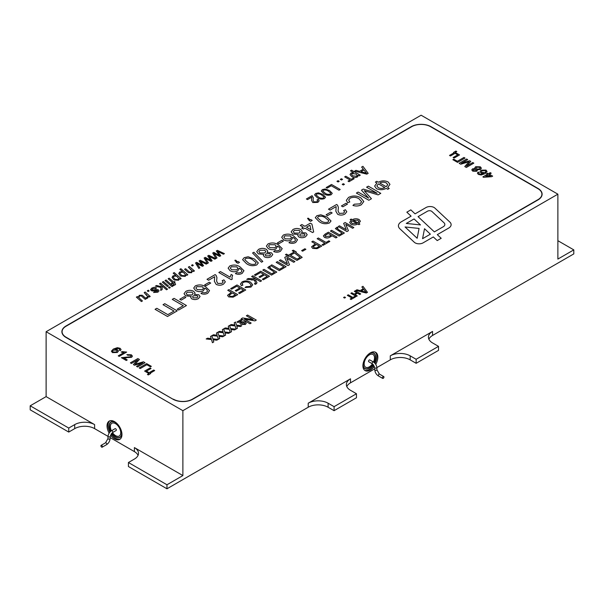 <?xml version="1.0" encoding="UTF-8"?>
<svg xmlns="http://www.w3.org/2000/svg" width="604" height="604" viewBox="0 0 604 604"><rect width="100%" height="100%" fill="white"/><g stroke="black" fill="none" stroke-linecap="round" stroke-linejoin="round"><path stroke-width="0.91" d="M415.114 242.868A5.625 3.246 0 0 0 423.072 242.868L433.325 236.942L437.221 240.581L441.207 238.286L437.311 234.646L448.651 228.093A8.441 4.87 0 0 0 451.128 224.65A8.441 4.87 0 0 0 449.867 222.091L434.872 208.078A5.625 3.246 0 0 0 426.107 207.489L415.076 213.854L410.826 209.882L406.839 212.185L411.09 216.157L401.313 221.796A9.845 5.685 0 0 0 398.429 225.821A9.845 5.685 0 0 0 399.901 228.81L414.306 242.272A5.625 3.246 0 0 0 415.114 242.868M173.439 399.199A13.364 7.716 0 0 0 192.336 399.199L537.99 199.637A13.364 7.716 0 0 0 541.909 194.178A13.364 7.716 0 0 0 537.99 188.72L430.561 126.697A13.364 7.716 0 0 0 411.664 126.697L66.01 326.266A13.364 7.716 0 0 0 62.091 331.717A13.364 7.716 0 0 0 66.01 337.175L173.439 399.471M207.685 255.953L208.803 255.311L215.832 258.595L214.828 259.176L209.007 256.353L212.147 260.724L211.03 261.366L205.428 258.414L208.41 262.876L207.406 263.457L204.114 258.014L205.232 257.372L210.826 260.324L207.685 255.953L208.803 255.311L215.832 258.595M191.498 265.299L192.54 264.695L193.288 265.42L192.283 266.002L191.498 265.299L192.54 264.695L193.288 265.42M180.717 276.073L178.724 273.536L179.69 271.989L182.529 271.634L179.879 269.301L180.906 268.712L187.821 274.767L186.802 275.356L186.153 274.767L185.254 276.375L180.717 276.073L178.724 273.536L179.69 271.989L182.529 271.634L179.879 269.301L180.906 268.712L187.821 274.767M171.423 283.336L172.623 282.642L168.169 278.769L169.188 278.18L173.642 282.045L174.541 281.532L175.1 282.106L174.231 282.612L175.651 284.167L173.514 285.654L172.774 285.005L173.786 284.544L173.658 283.601L173.205 283.201L171.974 283.91L171.423 283.336L172.623 282.642L168.169 278.769L169.188 278.18L173.642 282.045L174.541 281.532L175.1 282.106L174.231 282.612L175.651 284.167L174.866 285.08M172.774 285.005L173.786 284.544L173.658 283.601M162.363 282.121L163.382 281.532L168.44 285.956L167.421 286.545L162.363 282.121L163.382 281.532L168.44 285.956M160.709 290.418L160.996 287.489L155.424 286.13L156.496 285.503L161.079 286.628L161.253 285.216L159.577 283.729L160.596 283.14L167.527 289.188L166.508 289.777L162.174 285.994L162.129 289.603L160.709 290.418L160.996 287.489L155.424 286.122L156.496 285.503L161.079 286.628L161.253 285.209L159.577 283.729L160.596 283.14L167.527 289.188M147.308 290.811L148.35 290.207L149.105 290.932L148.101 291.513L147.308 290.811L148.35 290.207L149.105 290.932M136.361 297.13L137.387 296.541L138.301 297.342L139.26 295.333L142.204 295.243L143.367 296.171L146.236 298.776L145.217 299.365L141.283 295.922L139.698 295.975L138.92 297.153L139.35 298.18L142.438 300.966L141.419 301.555L136.361 297.13L137.387 296.541L138.301 297.342L139.26 295.333L142.204 295.243L146.236 298.776M350.192 299.003L351.913 298.006L347.323 295.356L348.281 294.805L352.872 297.455L354.593 296.458L355.454 296.957L351.052 299.501L350.192 299.003L351.913 298.006L347.323 295.356L348.281 294.805L352.872 297.455L354.593 296.458L355.454 296.957M355.869 290.426L356.987 289.777L360.127 290.615L363.314 288.78L361.864 286.96L362.981 286.319L367.481 292.336L366.288 293.023L355.869 290.426L356.987 289.777L360.127 290.615L363.314 288.78L361.864 286.96L362.981 286.319L367.481 292.336M139.184 367.934L146.644 363.631L151.332 366.334L150.472 366.832L146.84 364.733L140.241 368.546L139.184 367.934L146.644 363.631L151.332 366.334M126.447 357.885L123.578 357.825L127.233 359.931L126.274 360.482L121.396 357.666L130.615 356.76L131.098 356.096L130.464 355.28L127.708 355.235L126.848 354.631L131.34 354.797L132.427 356.149L131.581 357.311L123.578 357.825L127.233 359.931M112.442 352.608L111.378 351.181L113.409 349.021L117.342 347.693L120.105 348.304L121.064 349.542L120.347 350.652L119.29 350.154L119.713 349.512L119.177 348.765L118.142 348.425L114.768 349.346L117.569 349.822L118.452 351.067L117.35 352.494L112.442 352.608L111.378 351.181L113.409 349.021L117.342 347.693L120.105 348.304L121.064 349.542L120.347 350.652M478.353 174.39L477.386 173.152L478.111 172.042L479.161 172.54L478.738 173.182L479.274 173.929L480.308 174.269L483.683 173.348L480.89 172.872L479.999 171.627L481.101 170.2L486.016 170.086L487.073 171.513L485.042 173.673L481.109 175.001L478.353 174.39L477.386 173.152L478.111 172.042L479.161 172.54L478.738 173.182L479.274 173.929L480.308 174.269L483.683 173.348L480.89 172.872M459.168 163.314L466.628 159.011L467.685 159.615L461.373 163.261L469.67 160.77L470.773 161.404L466.439 166.191L472.751 162.544L473.808 163.148L466.341 167.459L464.763 166.545L469.089 161.729L460.739 164.22L459.168 163.314L466.628 159.011L467.685 159.615L461.373 163.261L469.67 160.762L470.773 161.404L466.439 166.191L472.751 162.544L473.808 163.148M459.553 154.926L454.102 158.067L453.143 157.516L457.734 154.866L455.061 153.318L450.471 155.975L449.512 155.417L454.102 152.767L453.529 152.435L455.922 151.06L456.783 151.551L455.25 152.435L459.553 154.926L455.25 152.442L456.783 151.559L455.922 151.06L453.529 152.435L454.102 152.767L449.512 155.417M230.66 288.629L237.017 284.96L245.722 289.98L239.584 293.529L238.58 292.948L243.495 290.116L240.815 288.569L236.239 291.211L235.235 290.63L239.811 287.987L236.798 286.251L231.664 289.21L230.66 288.629L237.017 284.96L245.722 289.98M246.726 279.358L248.153 278.535L255.651 278.837L251.634 276.519L252.865 275.809L261.57 280.837L260.339 281.547L256.436 279.29L255.62 280.135L257.017 282.785L255.417 284.371L254.412 283.789L255.454 282.891L254.548 279.931L246.726 279.358L248.153 278.527L255.651 278.837L251.634 276.519L252.865 275.809L261.57 280.837M254.412 283.789L255.454 282.899L254.548 279.931L254.276 280.626L254.548 279.931L251.37 279.977M269.762 267.089L270.615 268.538L276.745 272.072L271.498 275.099L262.793 270.079L264.024 269.369L271.724 273.816L274.51 272.2L267.753 267.625L269.603 266.145L270.381 266.855L269.414 267.519L269.762 267.089L270.615 268.538L276.745 272.072M279.312 260.543L280.535 259.833L287.413 263.805L284.733 257.41L286.228 256.549L294.933 261.57L293.703 262.279L286.809 258.301L289.497 264.711L288.017 265.571L279.312 260.543L280.535 259.833L287.413 263.805L284.733 257.41L286.228 256.549L294.933 261.57M301.63 250.622L304.861 248.75L305.866 249.331L302.634 251.204L301.63 250.622L304.861 248.75M322.045 244.763L324.839 243.148L317.138 238.701L318.361 237.991L326.062 242.438L328.855 240.83L329.859 241.411L323.049 245.337L322.045 244.756L324.839 243.148L317.138 238.701L318.361 237.991M337.379 228.048L338.232 229.497L344.363 233.031L339.116 236.066L330.418 231.038L331.641 230.328L339.342 234.775L342.136 233.167L335.371 228.584L337.221 227.104L338.006 227.814L337.04 228.478L337.379 228.048L338.232 229.497L344.363 233.031M350.954 224.212L349.648 222.415L351.279 220.279L350.169 219.637L351.173 219.056L352.283 219.697C354.525 218.535 356.798 218.467 359.093 219.509L360.399 221.207L358.761 223.435L359.871 224.076L358.867 224.658L357.757 224.016C355.522 225.171 353.257 225.239 350.954 224.212L349.648 222.415L351.279 220.279L350.169 219.637L351.173 219.056L352.283 219.697C354.525 218.535 356.798 218.467 359.093 219.509L360.399 221.215L358.761 223.435L359.871 224.076M317.266 197.644L314.556 194.888L315.658 193.491L318.436 192.85L322.846 194.42L325.564 197.176L324.469 198.58C321.819 199.501 319.418 199.192 317.266 197.644L314.556 194.881L315.658 193.491L318.436 192.85L322.846 194.42L325.564 197.176L324.469 198.58M326.145 187.565L331.498 184.469L340.203 189.497L338.972 190.2L331.279 185.76L327.149 188.138L326.145 187.565L331.498 184.469L340.203 189.497M342.211 184.341L343.329 183.699L344.446 184.341L343.329 184.983L342.211 184.341L343.329 183.699L344.446 184.341M348.017 181.117L350.026 179.962L344.665 176.866L345.782 176.225L351.135 179.312L353.144 178.157L354.148 178.739L349.021 181.698L348.017 181.117L350.026 179.962L344.665 176.866L345.782 176.225L351.135 179.312L353.144 178.157L354.148 178.739M354.631 171.113L355.937 170.358L359.606 171.332L363.314 169.196L361.63 167.074L362.928 166.327L368.176 173.34L366.794 174.141L354.631 171.113L355.937 170.358L359.606 171.332L363.314 169.196L361.63 167.074L362.928 166.327L368.176 173.34M177.214 309.218L183.276 305.722L172.276 299.365L174.028 298.353L186.462 305.533L178.648 310.041L177.214 309.218L183.276 305.715L172.276 299.365L174.028 298.353L186.462 305.533M191.732 298.821L190.683 297.425L191.136 296.353L185.617 295.847L184.024 293.665L185.821 291.362C188.395 290.026 190.992 289.995 193.627 291.264L195.092 293.121L194.428 294.45L198.792 294.797L200.067 296.541L198.437 298.618C196.27 299.795 194.035 299.863 191.732 298.821L190.683 297.417L191.136 296.353L185.617 295.847L184.024 293.665L185.821 291.362C188.395 290.026 190.992 289.995 193.627 291.264L195.092 293.121L194.428 294.45L198.792 294.797L200.067 296.541L198.437 298.618M204.635 284.922L209.256 282.249L210.69 283.08L206.07 285.745L204.635 284.922L209.256 282.249L210.69 283.08M231.257 279.675L218.822 272.495L220.415 271.573L230.101 277.168L231.143 274.45L232.608 275.303L231.913 277.644L232.283 279.078L231.257 279.675M236.353 262.37L235.077 260.165L234.911 260.754L235.077 260.165L236.036 260.347L237.161 261.909L237.946 261.449L239.546 262.37L237.946 263.291L236.353 262.37L235.077 260.165L236.036 260.347L237.161 261.909L237.946 261.449L239.546 262.37M252.57 253.008L253.891 252.246L262.816 261.449L261.502 262.212L252.57 253.008L253.891 252.246L262.816 261.449M280.437 251.279C278.285 252.419 276.028 252.495 273.657 251.513L275.092 250.501L276.942 250.902L279.101 250.388L280.09 249.392C280.097 248.093 279.214 247.013 277.44 246.145L277.553 246.794L277.44 246.145L276.058 248.84C273.416 250.026 270.849 249.958 268.35 248.629L266.387 246.1L268.025 243.903C271.747 242.4 275.197 242.717 278.361 244.839L282.204 248.629L280.437 251.279L282.204 248.629L278.361 244.839C275.197 242.717 271.747 242.408 268.025 243.903L266.387 246.1L268.35 248.629M295.733 242.446C293.589 243.578 291.332 243.661 288.961 242.68L290.396 241.66L292.245 242.068L294.405 241.555L295.394 240.558C295.401 239.259 294.518 238.18 292.744 237.312L292.857 237.961L292.744 237.312L291.354 239.999C288.72 241.192 286.153 241.124 283.646 239.796L281.691 237.266L283.329 235.069C287.051 233.567 290.501 233.884 293.665 236.005L297.508 239.788L295.733 242.446L297.508 239.788L293.665 236.005C290.501 233.884 287.051 233.567 283.329 235.069L281.691 237.266L283.646 239.796M301.713 228.138L303.306 227.217L300.279 225.466L301.872 224.545L304.899 226.296L310.32 223.163L311.913 224.084L313.665 231.906L312.555 232.555L304.899 228.138L303.306 229.052L301.713 228.138L303.306 227.217L300.279 225.466L301.872 224.545L304.899 226.296L310.32 223.163L311.913 224.084L313.665 231.906M319.161 221.645L315.288 217.704L316.858 215.711L320.83 214.798L327.134 217.04L331.015 220.973L329.452 222.982C325.662 224.303 322.234 223.857 319.161 221.645L315.288 217.704L316.858 215.711L320.83 214.798L327.134 217.04L331.015 220.973L329.452 222.982M336.171 206.583L330.086 210.094L328.493 209.18L336.624 204.484L337.561 205.217L338.399 207.482L338.059 210.917L339.229 213.355L343.51 213.204L344.627 211.815L343.638 210.554L345.39 209.731L346.809 211.747L344.914 214.058C342.566 215.349 340.143 215.424 337.651 214.284L335.847 211.211L336.171 206.583L335.847 211.211L337.651 214.284M350.154 198.142L348.682 200.09L349.776 201.955L347.617 202.733L346.334 200.324L348.553 197.41C352.706 195.402 356.783 195.537 360.784 197.818L363.812 201.532L361.343 204.756C358.821 206.13 356.013 206.364 352.932 205.436L354.314 204.205L359.992 203.873L361.622 201.759L359.04 198.837C356.277 197.063 353.317 196.836 350.154 198.142L348.682 200.09L349.776 201.955M374.623 186.092L376.949 183.042L375.356 182.121L376.79 181.291L378.383 182.212C381.585 180.543 384.831 180.453 388.115 181.94L389.973 184.371L387.632 187.55L389.225 188.471L387.791 189.301L386.198 188.38C383.012 190.034 379.765 190.124 376.481 188.659L374.623 186.092L376.949 183.042L375.356 182.121L376.79 181.291L378.383 182.212C381.585 180.543 384.831 180.453 388.115 181.94L389.973 184.371L387.632 187.55L389.225 188.471M240.898 324.348L239.773 322.959L240.702 321.751L245.209 321.94L246.273 323.283L245.345 324.484L240.898 324.348L239.773 322.959L240.702 321.751L245.209 321.94L246.273 323.283L245.345 324.484M229.845 325.314L231.181 324.537L234.858 324.96L234.201 322.8L235.537 322.023L236.481 325.148L241.781 325.76L240.445 326.538L236.776 326.115L237.432 328.274L236.096 329.044L235.152 325.926L229.845 325.314L231.181 324.537L234.858 324.96L234.201 322.8L235.537 322.023L236.481 325.148L241.781 325.76M218.014 332.14L219.358 331.369L223.027 331.792L222.37 329.625L223.707 328.855L224.658 331.981L229.958 332.593L228.622 333.363L224.952 332.94L225.602 335.099L224.273 335.877L223.321 332.751L218.014 332.14L219.358 331.369L223.027 331.792L222.37 329.625L223.707 328.855L224.658 331.981L229.958 332.593M206.191 338.972L207.527 338.195L211.196 338.618L210.539 336.458L211.883 335.681L212.827 338.806L218.127 339.418L216.791 340.188L213.121 339.773L213.778 341.932L212.442 342.702L211.491 339.584L206.191 338.965L207.527 338.195L211.196 338.618L210.539 336.458L211.883 335.681L212.827 338.806L218.127 339.418M212.102 335.552L213.439 334.782L217.115 335.205L216.458 333.038L217.795 332.268L218.739 335.394L224.046 336.005L222.702 336.775L219.033 336.353L219.69 338.519L218.354 339.289L217.41 336.164L212.102 335.552L213.439 334.782L217.115 335.205L216.458 333.038L217.795 332.268L218.739 335.394L224.046 336.005M223.933 328.727L225.269 327.957L228.939 328.372L228.282 326.213L229.618 325.443L230.569 328.561L235.87 329.172L234.533 329.95L230.864 329.527L231.521 331.687L230.184 332.457L229.233 329.339L223.933 328.727L225.269 327.949L228.939 328.372L228.282 326.213L229.618 325.443L230.569 328.561L235.87 329.172M241.23 318.738L242.604 317.946L253.076 319.652L246.357 315.779L247.587 315.069L256.292 320.09L254.926 320.883L244.416 319.161L251.158 323.057L249.928 323.767L241.23 318.738L242.604 317.946L253.076 319.652L246.357 315.779L247.587 315.069L256.292 320.09M236.987 321.962L241.004 319.644L242.008 320.218L237.991 322.544L236.987 321.962L241.004 319.644L242.008 320.218M356.39 193.069L358.142 192.057L368.659 198.135L361.456 190.147L363.291 189.082L377.107 193.257L366.59 187.18L368.342 186.168L380.777 193.348L378.142 194.873L364.25 190.705L371.437 198.739L368.825 200.249L356.39 193.069L358.142 192.057L368.659 198.135L361.456 190.147L363.291 189.082L377.107 193.257L366.59 187.18L368.342 186.168L380.777 193.348M341.403 205.956L346.024 203.284L347.459 204.114L342.838 206.787L341.403 205.956L346.024 203.284L347.459 204.114M326.1 214.79L330.72 212.125L332.155 212.948L327.534 215.62L326.1 214.79L330.72 212.125L332.155 212.948M309.044 220.407L307.768 218.195L307.595 218.784L307.768 218.195L308.727 218.384L309.844 219.939L310.637 219.486L312.23 220.407L310.637 221.328L309.044 220.407L307.768 218.195L308.727 218.376L309.844 219.939L310.637 219.486L312.23 220.407M298.852 236.979L297.802 235.575L298.263 234.503L292.736 233.997L291.143 231.823L292.948 229.52C295.515 228.184 298.119 228.153 300.747 229.422L302.219 231.279L301.547 232.608L305.911 232.948L307.194 234.699L305.556 236.776C303.389 237.946 301.154 238.014 298.852 236.979L297.802 235.575L298.263 234.503L292.736 233.997L291.143 231.823L292.948 229.512C295.515 228.184 298.119 228.153 300.747 229.422L302.219 231.279L301.547 232.608L305.911 232.948L307.194 234.699L305.556 236.776M277.319 242.951L281.947 240.286L283.382 241.109L278.754 243.782L277.319 242.951L281.947 240.286L283.382 241.109M264.424 256.859L263.374 255.454L263.827 254.382L258.308 253.876L256.715 251.702L258.512 249.392C261.079 248.063 263.684 248.033 266.319 249.301L267.783 251.158L267.119 252.487L271.475 252.827L272.759 254.578L271.128 256.655C268.954 257.825 266.719 257.893 264.424 256.859L263.374 255.454L263.827 254.382L258.308 253.876L256.715 251.702L258.512 249.392C261.079 248.063 263.684 248.025 266.319 249.301L267.783 251.158L267.119 252.487L271.475 252.827L272.759 254.578L271.128 256.655M246.47 263.608L242.597 259.675L244.167 257.682L248.138 256.768L254.443 259.01L258.323 262.944L256.76 264.945C252.97 266.273 249.543 265.828 246.47 263.608L242.597 259.675L244.167 257.674L248.138 256.768L254.443 259.01L258.323 262.944L256.76 264.945M242.174 273.37C240.03 274.503 237.772 274.578 235.401 273.597L236.836 272.585L238.686 272.993L240.845 272.479L241.834 271.483C241.842 270.184 240.958 269.105 239.176 268.236L239.297 268.878L239.176 268.236L237.795 270.924C235.16 272.117 232.593 272.049 230.086 270.72L228.131 268.184L229.762 265.994C233.491 264.492 236.942 264.801 240.105 266.93L243.948 270.713L242.174 273.37L243.948 270.713L240.105 266.93C236.942 264.801 233.491 264.492 229.762 265.994L228.131 268.184L230.086 270.72M214.699 276.715L208.622 280.226L207.021 279.305L215.152 274.609L216.096 275.349L216.934 277.613L216.587 281.049L217.765 283.48L222.046 283.336L223.163 281.947L222.166 280.686L223.918 279.856L225.345 281.872L223.442 284.182C221.094 285.473 218.678 285.549 216.187 284.409L214.382 281.343L214.699 276.715L214.382 281.343L216.187 284.409M207.746 293.25C205.594 294.382 203.337 294.458 200.966 293.476L202.4 292.464L204.25 292.872L206.417 292.359L207.406 291.362C207.414 290.063 206.523 288.976 204.748 288.116L204.862 288.757L204.748 288.116L203.367 290.803C200.732 291.996 198.157 291.928 195.658 290.599L193.703 288.063L195.334 285.873C199.063 284.371 202.506 284.68 205.67 286.809L209.52 290.592L207.746 293.25L209.52 290.592L205.67 286.809C202.506 284.68 199.063 284.371 195.334 285.873L193.703 288.063L195.658 290.599M179.766 299.274L184.386 296.609L185.821 297.432L181.2 300.105L179.766 299.274L184.386 296.609L185.821 297.432M155.062 309.308L156.814 308.297L167.814 314.646L174.028 311.06L163.027 304.703L164.779 303.691L177.214 310.871L167.489 316.488L155.062 309.308L156.814 308.297L167.814 314.646L174.028 311.052L163.027 304.703L164.779 303.691L177.214 310.871M351.687 176.542L350.018 174.518L351.06 173.046L353.612 172.623L350.471 170.811L351.581 170.169L360.286 175.19L359.169 175.84L358.164 175.251L357.515 176.919C355.469 177.772 353.529 177.644 351.687 176.542L350.018 174.518L351.06 173.046L353.612 172.623L350.471 170.811L351.581 170.169L360.286 175.19M340.316 179.38L341.434 178.739L342.543 179.38L341.434 180.022L340.316 179.38L341.434 178.739L342.543 179.38M336.964 181.313L338.081 180.672L339.199 181.313L338.081 181.955L336.964 181.313L338.081 180.672L339.199 181.313M323.963 193.778L321.252 191.023L322.347 189.626L325.133 188.984L329.542 190.554L332.26 193.31L331.166 194.714C328.516 195.636 326.115 195.326 323.963 193.778L321.252 191.015L322.347 189.626L325.133 188.984L329.542 190.554L332.26 193.31L331.166 194.714M311.77 197.153L307.512 199.607L306.394 198.965L312.087 195.681L313.325 197.78L313.091 200.188L313.914 201.887L316.904 201.781L317.689 200.815L316.994 199.932L318.217 199.35L319.214 200.762L317.885 202.378L312.804 202.536L311.543 200.385L311.77 197.153L311.543 200.392L312.804 202.536M338.225 226.53L339.456 225.821L346.326 229.792L343.653 223.397L345.148 222.536L353.846 227.557L352.623 228.267L345.73 224.288L348.417 230.698L346.93 231.551L338.225 226.53L339.456 225.821L346.326 229.784L343.653 223.397L345.148 222.536L353.846 227.557M324.484 237.402L323.374 235.907L325.148 234.08L328.41 232.2L337.108 237.221L335.884 237.931L332.2 235.802L330.184 236.964C328.433 238.157 326.53 238.308 324.484 237.402L323.374 235.907L325.148 234.08L328.41 232.2L337.108 237.221M312.736 248.403L311.543 246.847L315.348 243.857L311.785 241.796L313.008 241.087L321.713 246.115L317.145 248.659L312.736 248.403L311.543 246.847L315.348 243.857L311.785 241.796L313.008 241.087L321.713 246.115M285.45 254.677L286.455 254.103L288.463 255.258L294.261 251.913L292.253 250.751L293.257 250.169L296.27 251.913L295.605 252.298L302.181 257.387L296.942 260.415L289.24 255.968L288.463 256.421L285.45 254.677L286.455 254.103L288.463 255.258L294.261 251.913L292.253 250.751L293.257 250.169L296.27 251.913L295.605 252.298L302.181 257.387M270.607 265.571L271.838 264.862L279.531 269.301L283.888 266.794L276.187 262.347L277.41 261.638L286.115 266.666L279.312 270.592L270.607 265.571L271.838 264.862L279.531 269.301L283.888 266.794L276.187 262.347L277.41 261.638L286.115 266.666M254.427 274.911L260.785 271.234L269.49 276.262L263.352 279.803L262.347 279.222L267.262 276.39L264.582 274.843L260.007 277.485L259.003 276.904L263.578 274.261L260.566 272.525L255.432 275.492L254.427 274.911L260.785 271.234L269.49 276.262M243.14 282.453L242.113 283.82L242.883 285.118L241.366 285.662L240.468 283.978L242.023 281.94C244.93 280.535 247.783 280.626 250.584 282.227L252.706 284.824L250.977 287.081L245.088 287.557L246.054 286.696L250.033 286.47L251.173 284.982L249.361 282.936C247.436 281.698 245.36 281.539 243.14 282.453L242.113 283.82L242.883 285.118M228.712 296.911L227.519 295.364L231.332 292.366L227.761 290.305L228.984 289.595L237.689 294.624L233.121 297.168L228.712 296.911L227.519 295.364L231.332 292.366L227.761 290.305L228.984 289.595L237.689 294.624M465.005 158.067L457.545 162.378L452.857 159.675L453.717 159.177L457.356 161.276L463.955 157.463L465.005 158.067L463.955 157.463L457.356 161.276L453.717 159.177L452.857 159.675M472.766 171.166L471.784 169.913L472.554 168.841L475.121 168.637L474.774 167.859L475.65 166.727L480.308 166.795L481.388 168.176L480.406 169.498L477.092 169.777L477.386 170.441L477.092 169.777L476.737 171.287L472.766 171.166L471.784 169.913L472.554 168.841L475.121 168.637L474.774 167.859L475.65 166.727L480.308 166.795L481.388 168.176L480.406 169.498L477.092 169.777L476.737 171.287M482.89 176.904L487.481 174.246L486.522 173.695L487.481 173.144L488.44 173.695L490.252 172.646L491.211 173.197L489.391 174.246L492.645 176.126L491.686 176.678L483.562 177.289L482.89 176.897L487.481 174.246L486.522 173.695L487.481 173.144L488.44 173.695L490.252 172.646L491.211 173.205L489.391 174.246L492.645 176.126M126.659 352.087L119.199 356.398L118.241 355.847L124.054 352.487L121.23 352.132L122.114 351.619L126.659 352.087L122.114 351.619L121.23 352.132L124.054 352.487L118.241 355.847M131.438 363.465L130.388 362.853L137.848 358.549L139.426 359.463L135.1 364.272L143.45 361.788L145.02 362.694L137.561 366.998L136.512 366.394L142.823 362.747L134.518 365.239L133.416 364.605L137.75 359.818L131.438 363.465L137.75 359.818L133.416 364.605M147.414 374.45L148.939 373.566L144.635 371.082L150.086 367.934L151.045 368.493L146.455 371.143L149.135 372.683L153.726 370.033L154.677 370.584L150.086 373.234L150.66 373.566L148.274 374.948L147.414 374.45L148.939 373.566L144.635 371.082L150.086 367.934L151.045 368.493L146.455 371.143L149.135 372.683L153.726 370.033L154.677 370.584L150.086 373.234L150.66 373.566M350.864 293.317L351.822 292.759L354.208 294.14L356.7 292.706L354.306 291.324L355.265 290.773L360.716 293.922L359.757 294.473L357.56 293.204L355.069 294.639L357.274 295.907L356.315 296.458L350.864 293.31L351.822 292.759L354.208 294.14L356.7 292.706L354.306 291.324L355.265 290.773L360.716 293.922M343.593 297.508L344.552 296.957L345.511 297.508L344.552 298.059L343.593 297.508L344.552 296.957L345.511 297.508M144.175 292.623L145.194 292.026L150.215 296.473L149.196 297.062L148.41 296.254L147.686 298.066L146.787 298.452L146.221 297.621L147.165 297.47L147.655 296.564L144.175 292.623L145.194 292.026L150.215 296.473M151.242 290.63L150.547 289.618L151.861 288.055L154.224 287.293L156.579 287.904L155.689 288.553L152.548 288.561L152.087 289.95L158.339 289.829L159.033 290.818L157.901 292.17L153.567 292.479L154.458 291.838L157.176 291.687L157.553 290.532L152.925 291.045L151.242 290.622L150.547 289.618L151.861 288.055L154.224 287.293L156.579 287.904M152.548 288.561L152.087 289.95L151.747 289.452L152.85 290.139L156.217 289.527L158.339 289.829L159.033 290.818L157.901 292.17M157.553 290.532L157.176 291.687L154.458 291.838L153.567 292.479M168.486 287.474L169.505 286.885L170.305 287.587L169.279 288.176L168.486 287.474L169.505 286.885L170.305 287.587M165.035 280.573L166.055 279.984L172.978 286.039L171.959 286.628L165.035 280.581L166.055 279.984L172.978 286.039M174.02 279.939L172.027 277.402L173.001 275.854L175.832 275.5L173.189 273.167L174.209 272.578L181.125 278.633L180.105 279.222L179.456 278.633L178.558 280.241L174.02 279.939L172.027 277.402L173.001 275.854L175.832 275.5L173.189 273.167L174.209 272.578L181.125 278.633M188.365 267.111L189.384 266.515L194.443 270.947L193.416 271.536L192.555 270.781L191.581 272.721L188.425 272.676L184.567 269.301L185.587 268.712L189.573 272.147L191.113 272.094L191.906 270.924L188.365 267.111L189.384 266.515L194.443 270.947M199.094 260.913L200.211 260.271L207.24 263.555L206.236 264.137L200.415 261.313L203.556 265.684L202.438 266.326L196.836 263.374L199.818 267.836L198.814 268.418L195.522 262.974L196.64 262.332L202.234 265.284L199.094 260.913L200.211 260.271L207.24 263.555M216.277 250.992L217.395 250.35L224.424 253.635L223.42 254.216L217.599 251.392L220.739 255.756L219.622 256.406L214.02 253.453L217.002 257.916L215.998 258.497L212.706 253.053L213.824 252.412L219.418 255.364L216.277 250.992L217.395 250.35L224.424 253.635M214.216 339.893L213.121 339.773L213.778 341.932M220.135 336.481L219.033 336.353L219.69 338.519M226.047 333.068L224.952 332.94L225.602 335.099M231.959 329.656L230.864 329.527L231.521 331.687M237.87 326.236L236.776 326.115L237.432 328.274M254.926 320.883L244.416 319.161L251.158 323.057M241.457 322.219L242.008 323.699L244.582 324.016L244.914 323.525L244.582 324.016L244.046 322.559L241.457 322.219L241.124 322.717L241.457 322.219L242.008 323.699L244.582 324.016L244.046 322.559M386.356 182.952C384.174 181.88 382 181.91 379.818 183.042L386.198 186.719L387.738 184.681L386.356 182.952C384.174 181.88 382 181.91 379.818 183.042L386.198 186.719L387.738 184.681L386.356 182.944M378.383 183.865L376.836 185.889L378.225 187.64C380.407 188.705 382.581 188.674 384.763 187.55L378.383 183.865L376.836 185.889L378.225 187.64C380.407 188.705 382.581 188.674 384.763 187.55L378.383 183.865M366.636 191.438L364.25 190.705L371.437 198.739M347.617 202.733L346.334 200.324L348.553 197.41C352.706 195.402 356.783 195.537 360.784 197.818L363.812 201.532L361.343 204.756M352.932 205.436L354.314 204.205L359.992 203.88L361.622 201.759L359.04 198.837M328.493 209.18L336.624 204.484L337.561 205.217L338.399 207.489L338.059 210.917L339.229 213.355L343.51 213.204L344.627 211.815L343.638 210.554L345.39 209.731L346.809 211.747L344.914 214.058M318.293 216.542L317.47 217.719L320.762 220.724C322.815 222.37 325.239 222.838 328.032 222.144L328.833 220.694L325.541 217.969C323.502 216.33 321.079 215.854 318.293 216.542L317.47 217.719L320.762 220.724C322.815 222.37 325.239 222.838 328.032 222.144L328.833 220.694M309.943 225.224L306.492 227.217L310.969 229.799L309.943 225.224L306.492 227.217L310.969 229.799L309.943 225.224M294.367 230.351L293.287 231.702L294.352 233.091L299.199 233.084L300.248 231.762L299.184 230.358L294.367 230.351L293.287 231.702L294.352 233.091L299.199 233.084L300.248 231.762L299.184 230.358M300.581 233.944L299.675 235.039L300.407 236.036L304.106 235.96L305.012 234.85L304.31 233.869L300.581 233.944L299.675 235.039L300.407 236.036L304.106 235.96L305.012 234.843L304.31 233.869M288.961 242.68L290.396 241.66L292.245 242.068L294.405 241.555L295.394 240.558C295.401 239.259 294.518 238.18 292.744 237.312L291.354 239.999M284.884 235.824L283.85 237.191L285.194 238.844L290.365 238.92L291.483 237.395L290.373 235.945L284.884 235.824L283.85 237.191L285.194 238.844L290.365 238.92L291.483 237.395L290.373 235.945M273.657 251.513L275.092 250.501L276.942 250.902L279.101 250.388L280.09 249.392C280.097 248.093 279.214 247.013 277.44 246.145L276.058 248.84M269.58 244.665L268.546 246.024L269.89 247.678L275.062 247.753L276.187 246.228L275.077 244.786L269.58 244.665L268.546 246.032L269.89 247.678L275.062 247.753L276.187 246.228L275.077 244.786M259.931 250.23L258.859 251.581L259.924 252.97L264.763 252.963L265.82 251.642L264.756 250.237L259.931 250.23L258.859 251.581L259.924 252.97L264.763 252.963L265.82 251.642L264.756 250.237M266.153 253.823L265.239 254.918L265.971 255.915L269.671 255.839L270.577 254.722L269.875 253.748L266.153 253.823L265.239 254.918L265.971 255.915L269.671 255.839L270.577 254.722L269.875 253.748M245.602 258.504L244.786 259.69L248.07 262.695C250.132 264.333 252.555 264.809 255.341 264.107L256.141 262.664L252.857 259.931C250.811 258.301 248.395 257.825 245.602 258.504L244.786 259.69L248.07 262.695C250.132 264.333 252.555 264.809 255.341 264.107L256.141 262.664M235.401 273.597L236.836 272.585L238.686 272.993L240.845 272.479L241.834 271.483C241.842 270.184 240.958 269.105 239.176 268.236L237.795 270.924M231.324 266.749L230.29 268.116L231.634 269.769L236.806 269.845L237.923 268.312L236.813 266.87L231.324 266.749L230.29 268.116L231.634 269.769L236.806 269.845L237.923 268.312L236.813 266.87M218.822 272.495L220.415 271.573L230.101 277.168L231.143 274.45L232.608 275.303L231.913 277.644L232.283 279.078M207.021 279.305L215.152 274.609L216.096 275.349L216.934 277.613L216.587 281.049L217.765 283.48L222.046 283.336L223.163 281.947L222.166 280.686L223.918 279.856L225.345 281.872L223.442 284.182M200.966 293.476L202.4 292.464L204.25 292.872L206.417 292.359L207.406 291.362C207.414 290.063 206.523 288.984 204.748 288.116L203.367 290.803M196.889 286.628L195.855 287.995L197.198 289.648L202.37 289.724L203.495 288.191L202.385 286.749L196.889 286.628L195.855 287.995L197.198 289.648L202.37 289.724L203.495 288.191L202.385 286.749M187.248 292.2L186.168 293.552L187.232 294.933L192.072 294.933L193.129 293.612L192.064 292.208L187.248 292.2L186.168 293.552L187.232 294.933L192.072 294.933L193.129 293.612L192.064 292.208M193.461 295.786L192.555 296.881L193.288 297.878L196.979 297.802L197.886 296.692L197.183 295.711L193.461 295.786L192.555 296.881L193.288 297.878L196.979 297.802L197.886 296.692L197.183 295.711M363.948 169.988L360.981 171.702L366.485 173.159L363.948 169.988L360.981 171.702L366.485 173.167L365.465 171.891M359.169 175.84L358.164 175.251L357.515 176.919M352.109 173.605L351.505 174.465L352.789 175.885L356.632 176.27L357.198 175.439L355.937 173.967L352.109 173.605L351.505 174.465L352.789 175.885L356.632 176.27L357.198 175.439L355.937 173.967M323.351 190.2L322.785 191.03L325.08 193.137C326.522 194.284 328.221 194.616 330.169 194.126L330.735 193.114L328.433 191.204C326.998 190.056 325.307 189.724 323.351 190.2L322.785 191.03L325.08 193.137C326.522 194.284 328.221 194.616 330.169 194.126L330.735 193.114M316.662 194.065L316.088 194.896L318.391 197.002C319.826 198.15 321.524 198.474 323.48 197.991L324.038 196.979L321.736 195.069C320.301 193.922 318.61 193.59 316.662 194.065L316.088 194.896L318.391 197.002C319.826 198.15 321.524 198.482 323.48 197.991L324.038 196.979M306.394 198.965L312.087 195.681L313.325 197.78L313.091 200.188L313.914 201.887L316.904 201.789L317.689 200.815L316.994 199.932L318.217 199.35L319.214 200.762L317.885 202.378M357.862 220.218L353.287 220.279L357.757 222.853L358.829 221.426L357.862 220.211L353.287 220.279L357.757 222.853L358.829 221.426L357.862 220.211M352.283 220.86L351.203 222.272L352.177 223.503L356.753 223.435L352.283 220.86L351.203 222.272L352.177 223.503L356.753 223.435L352.283 220.86M352.623 228.267L345.73 224.288L348.417 230.698M330.418 231.038L331.641 230.328L339.342 234.775L342.136 233.167L335.371 228.584L337.221 227.104L338.006 227.814M326.152 234.662L324.99 235.787L325.715 236.7L329.709 236.081L331.196 235.228L328.183 233.484L324.99 235.787L325.715 236.7L329.709 236.081L331.196 235.228L328.183 233.484M318.361 237.999L326.062 242.438L328.855 240.83L329.859 241.411M314.254 245.647L313.189 246.772L313.929 247.678L316.322 247.972L317.402 247.444L319.478 246.243L316.353 244.439L313.189 246.772L313.929 247.678L316.322 247.972L319.478 246.243L316.353 244.439M304.861 248.757L305.866 249.331M294.488 252.94L290.471 255.258L297.16 259.124L300.173 257.387L294.488 252.94L290.471 255.258L297.16 259.124L300.173 257.387L299.727 257.13M293.703 262.279L286.809 258.301L289.497 264.711M262.793 270.079L264.024 269.369L271.724 273.816L274.51 272.2L267.753 267.625L269.603 266.145L270.381 266.855M262.347 279.229L267.262 276.39L264.582 274.843M259.003 276.904L263.578 274.269L260.566 272.525M256.436 279.29L255.62 280.135L257.017 282.785L256.149 283.963M241.366 285.669L240.468 283.978L242.023 281.94C244.93 280.535 247.783 280.626 250.584 282.227L252.706 284.824L250.977 287.081M245.088 287.557L246.054 286.696L250.033 286.47L251.173 284.982L249.361 282.936M238.58 292.948L243.495 290.116L240.815 288.569M235.235 290.63L239.811 287.987L236.798 286.251M230.237 294.163L229.173 295.281L229.905 296.187L232.298 296.488L235.454 294.752L232.336 292.948L229.173 295.281L229.905 296.187L232.298 296.488L235.454 294.752L232.336 292.948M441.207 238.286L437.311 234.646L448.651 228.093M451.128 224.65L451.128 224.65A8.441 4.87 0 0 0 449.867 222.091L434.872 208.078A5.625 3.246 0 0 0 426.107 207.489L415.076 213.854L410.826 209.882L406.839 212.185L411.09 216.157L401.313 221.804A9.845 5.685 0 0 0 398.429 225.821L398.429 225.821M405.073 226.976L417.16 238.27L419.078 228.433L405.073 226.968L417.16 238.27L419.078 228.433L405.073 226.968M427.526 211.181L418.059 216.647L434.359 231.883L443.193 226.779A5.625 3.246 0 0 0 444.838 224.484A5.625 3.246 0 0 0 444 222.778L431.905 211.476A2.816 1.623 0 0 0 427.526 211.181L418.059 216.647L434.359 231.883L443.193 226.779A5.625 3.246 0 0 0 444.838 224.484A5.625 3.246 0 0 0 444 222.778L444 222.778M414.072 218.95L406.288 223.442L420.459 224.922L414.072 218.95L406.288 223.442L420.459 224.914L414.072 218.95M430.373 234.178L424.521 228.712L422.574 238.678L430.373 234.178L424.521 228.712L422.574 238.678L430.373 234.178M453.143 157.516L457.734 154.866L455.061 153.325M464.763 166.545L469.089 161.736L467.534 162.204M476.594 167.285L475.944 168.138L476.601 168.961L479.433 168.961L480.104 168.146L479.44 167.285L476.594 167.285L475.944 168.138L476.601 168.961L479.433 168.954L480.104 168.146L479.44 167.285M473.536 169.384L473.083 170.011L473.611 170.66L475.786 170.728L476.262 170.109L475.71 169.437L473.536 169.377L473.083 170.011L473.611 170.66L475.786 170.728L476.262 170.109L475.71 169.437M479.999 171.627L481.101 170.2L486.016 170.086L487.073 171.513L485.042 173.673M482.09 170.736L481.328 171.672L482.015 172.525L485.103 172.533L485.88 171.491L485.223 170.63L482.09 170.736L481.328 171.672L482.015 172.525L485.103 172.533L485.88 171.491L485.223 170.63M490.508 175.998L488.44 174.805L485.752 176.353L490.508 175.998L488.44 174.805L485.752 176.353L490.508 175.998M119.29 350.154L119.713 349.512L119.177 348.765M118.142 348.425L114.768 349.346L117.569 349.822L118.452 351.067L117.35 352.494M113.348 350.161L112.57 351.203L113.227 352.064L116.361 351.958L117.123 351.022L116.444 350.169L113.348 350.161L112.57 351.203L113.227 352.064L116.361 351.958L117.123 351.022L116.444 350.169M121.396 357.666L130.615 356.76L131.098 356.096L130.464 355.28M126.848 354.631L131.34 354.797L132.427 356.149L131.581 357.311M130.388 362.861L137.848 358.549L139.426 359.463M135.862 363.449L135.1 364.272L143.45 361.788L145.02 362.694M136.512 366.394L142.823 362.747L134.518 365.239M363.857 289.459L361.305 290.932L366.024 292.185L363.857 289.459L361.305 290.932L366.024 292.185L365.156 291.09M357.56 293.204L355.069 294.639L357.274 295.907M139.698 295.975L138.92 297.153L139.35 298.18L142.438 300.966M149.196 297.062L148.41 296.254L147.686 298.066M146.221 297.621L147.165 297.47L147.655 296.564L146.145 294.367M173.824 276.277L173.22 277.145L175.039 279.365L178.112 279.599L178.701 278.708L177.093 276.579L175.975 276.058L173.824 276.277L173.22 277.145L175.039 279.365L178.112 279.599L178.701 278.708L177.093 276.579M180.513 272.412L179.917 273.28L181.736 275.5L184.809 275.734L185.398 274.843L183.782 272.714L182.672 272.193L180.513 272.412L179.917 273.28L181.736 275.5L184.809 275.734L185.398 274.843L183.782 272.714M193.416 271.536L192.555 270.781L191.581 272.721M184.567 269.301L185.587 268.712L189.573 272.147L191.113 272.094L191.906 270.932L190.675 269.135M201.343 261.758L200.415 261.313L203.556 265.684M199.048 264.537L196.836 263.374L199.818 267.836M195.522 262.974L196.64 262.332L202.234 265.284L201.26 263.933M209.935 256.798L209.007 256.353L212.147 260.724M207.64 259.577L205.428 258.414L208.41 262.876M204.114 258.014L205.232 257.372L210.826 260.324L209.852 258.973M218.527 251.838L217.599 251.392L220.739 255.756M216.232 254.616L214.02 253.453L217.002 257.916M212.706 253.053L213.824 252.412L219.418 255.364L218.444 254.012M369.293 359.976A1.057 0.612 120 0 0 368.599 360.905A1.057 0.612 120 0 0 368.765 361.751L372.343 363.819A1.057 0.612 120 0 1 372.185 362.974A1.057 0.612 120 0 1 372.872 362.045A1.057 0.612 120 0 1 373.4 361.992L369.822 359.924A1.057 0.612 120 0 0 369.293 359.976M383.963 377.062A1.057 0.612 120 0 0 383.744 376.579A1.057 0.612 120 0 0 382.687 377.183A1.057 0.612 120 0 0 382.687 378.406A1.057 0.612 120 0 0 383.502 378.119A1.057 0.612 120 0 0 383.963 377.062M373.574 362.09A7.384 4.266 120 0 0 373.083 354.495A7.384 4.266 120 0 0 365.699 358.761A7.384 4.266 120 0 0 365.699 367.292A7.384 4.266 120 0 0 369.391 366.922A7.384 4.266 120 0 0 372.517 363.925M365.647 367.262A7.384 4.266 120 0 0 369.293 366.862A7.384 4.266 120 0 0 372.419 363.857M373.476 362.03A7.384 4.266 120 0 0 373.03 354.473M363.457 362.264A8.758 5.059 120 0 0 365.012 368.478A8.758 5.059 120 0 0 369.391 368.04A8.758 5.059 120 0 0 373.129 364.431M374.223 362.574A8.758 5.059 120 0 0 373.77 353.31A8.758 5.059 120 0 0 367.609 355.069M115.598 428.742A1.057 0.612 -120 0 0 115.07 428.689L111.483 430.758A1.057 0.612 -120 0 1 112.012 430.811A1.057 0.612 -120 0 1 112.706 431.739A1.057 0.612 -120 0 1 112.54 432.585L116.119 430.516A1.057 0.612 -120 0 0 116.285 429.671A1.057 0.612 -120 0 0 115.598 428.742M102.416 446.688A1.057 0.612 -120 0 0 101.955 445.631A1.057 0.612 -120 0 0 101.14 445.344A1.057 0.612 -120 0 0 101.14 446.567A1.057 0.612 -120 0 0 102.197 447.171A1.057 0.612 -120 0 0 102.416 446.688M112.374 432.691A7.384 4.266 -120 0 0 115.492 435.695A7.384 4.266 -120 0 0 119.184 436.058A7.384 4.266 -120 0 0 119.184 427.534A7.384 4.266 -120 0 0 111.8 423.268A7.384 4.266 -120 0 0 111.317 430.863M112.465 432.63A7.384 4.266 -120 0 0 115.598 435.635A7.384 4.266 -120 0 0 119.237 436.028M111.853 423.238A7.384 4.266 -120 0 0 111.415 430.803M111.755 433.204A8.758 5.059 -120 0 0 115.492 436.813A8.758 5.059 -120 0 0 119.871 437.243A8.758 5.059 -120 0 0 121.427 431.037M117.274 423.842A8.758 5.059 -120 0 0 111.113 422.083A8.758 5.059 -120 0 0 110.66 431.339M374.427 366.379A10.547 6.093 -60 0 1 370.388 370.078A10.547 6.093 -60 0 1 365.11 370.607A10.547 6.093 -60 0 1 365.11 358.421A10.547 6.093 -60 0 1 375.658 352.328A10.547 6.093 -60 0 1 375.748 364.355M373.823 365.261A10.547 6.093 -60 0 1 369.391 369.505A10.547 6.093 -60 0 1 364.635 370.275M375.137 352.087A10.547 6.093 -60 0 1 374.993 363.336M109.135 433.128A10.547 6.093 60 0 1 109.226 421.101A10.547 6.093 60 0 1 114.503 421.622A10.547 6.093 60 0 1 121.389 430.924A10.547 6.093 60 0 1 119.773 439.372A10.547 6.093 60 0 1 110.464 435.152M120.249 439.048A10.547 6.093 60 0 1 111.06 434.034M109.89 432.109A10.547 6.093 60 0 1 109.747 420.852M373.219 364.522A8.969 5.179 -60 0 1 369.391 368.214A8.969 5.179 -60 0 1 364.907 368.659A8.969 5.179 -60 0 1 363.064 364.031M368.946 353.846A8.969 5.179 -60 0 1 373.876 353.129A8.969 5.179 -60 0 1 374.321 362.657M110.57 431.422A8.969 5.179 60 0 1 111.008 421.894A8.969 5.179 60 0 1 115.492 422.339A8.969 5.179 60 0 1 115.938 422.611M121.819 432.804A8.969 5.179 60 0 1 119.977 437.432A8.969 5.179 60 0 1 111.665 433.287M421.116 115.213L557.885 194.178L182.884 410.682L46.115 331.717L421.116 115.213M172.94 399.199A14.066 8.124 0 0 0 192.835 399.199L537.99 199.924A14.066 8.124 0 0 0 542.113 194.178A14.066 8.124 0 0 0 537.99 188.433L431.06 126.697A14.066 8.124 0 0 0 411.165 126.697L66.01 325.979A14.066 8.124 0 0 0 61.887 331.717A14.066 8.124 0 0 0 66.01 337.462L172.94 399.199M46.115 396.617L30.2 405.805L68.743 428.055L68.743 432.071L74.715 428.629L74.715 424.612A14.066 8.124 180 0 1 94.609 424.612L46.115 396.617L46.115 331.717M30.2 405.805L30.2 409.822L68.743 432.071M68.743 428.055L74.715 424.612M128.425 462.513L166.968 484.763L166.968 488.787L128.425 466.53L128.425 462.513L134.398 459.063A14.066 8.124 180 0 0 138.512 453.325A14.066 8.124 180 0 0 134.398 447.579L182.884 475.575L182.884 410.682M334.08 406.666L356.458 393.74L350.494 390.297A14.066 8.124 180 0 1 346.371 384.552A14.066 8.124 180 0 1 350.494 378.814L308.214 403.215A14.066 8.124 180 0 1 328.108 403.215L334.08 406.666L334.08 410.682L328.108 407.239A14.066 8.124 0 0 0 308.214 407.239L166.968 488.787M356.458 393.74L356.458 397.764L334.08 410.682M416.141 359.282L438.519 346.364L432.555 342.921A14.066 8.124 180 0 1 428.432 337.175A14.066 8.124 180 0 1 432.555 331.43L390.282 355.839A14.066 8.124 180 0 1 410.176 355.839L416.141 359.282L416.141 363.306L410.176 359.856A14.066 8.124 0 0 0 390.282 359.856L376.888 367.587M438.519 346.364L438.519 350.38L416.141 363.306M94.609 424.612L94.609 428.629L107.995 436.36M110.087 437.568L134.398 451.603L134.398 447.579M374.805 368.795L350.494 382.83A14.066 8.124 0 0 0 346.809 386.56M557.885 194.178L557.885 259.071L573.8 249.882L573.8 253.907L432.555 335.454A14.066 8.124 0 0 0 428.87 339.184M166.968 484.763L182.884 475.575M573.8 249.882L557.885 240.694M138.074 455.333A14.066 8.124 0 0 0 134.398 451.603M94.609 428.629A14.066 8.124 0 0 0 74.715 428.629M373.4 361.992C375.552 363.449 376.722 365.48 376.911 368.07L374.805 368.07L372.343 363.819M379.365 374.05A1.057 0.612 120 0 0 378.836 374.103L378.315 375.877C376.164 374.412 374.993 372.389 374.805 369.791A1.057 0.612 180 0 0 375.454 370.358A1.057 0.612 180 0 0 376.602 370.222A1.057 0.612 180 0 0 376.911 369.791L379.365 374.05L383.744 376.579M112.54 432.585L110.087 436.843L107.973 436.843C108.169 434.246 109.339 432.222 111.483 430.758M106.047 442.868L105.519 442.823L107.973 438.564A1.057 0.612 180 0 0 108.282 438.995A1.057 0.612 180 0 0 109.43 439.131A1.057 0.612 180 0 0 110.087 438.564C109.89 441.154 108.72 443.185 106.576 444.65L106.795 444.166A1.057 0.612 -120 0 0 106.047 442.868M328.108 403.215L328.108 407.239M410.176 355.839L410.176 359.856M308.214 407.239L308.214 403.215M350.494 378.814L350.494 382.83M390.282 359.856L390.282 355.839M432.555 331.43L432.555 335.454M541.909 194.178L541.909 195.56M62.091 331.717L62.091 333.106M374.805 368.07L374.805 369.791M376.911 368.07L376.911 369.791M378.315 375.877L382.687 378.406M364.046 367.919L365.012 368.478M372.804 352.751L373.77 353.31M107.973 436.843L107.973 438.564M110.087 436.843L110.087 438.564M105.519 442.823L101.14 445.344M106.576 444.65L102.197 447.171M112.087 421.524L111.113 422.083M120.838 436.692L119.871 437.243"/></g></svg>
